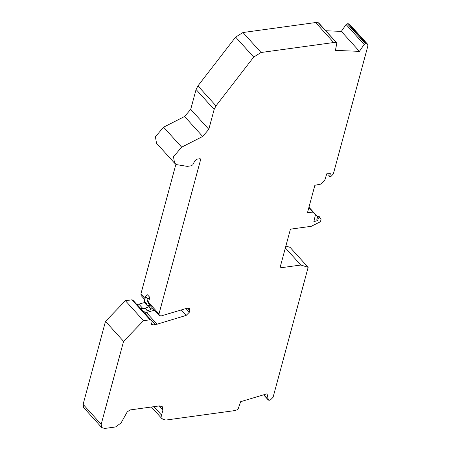 <?xml version="1.0" encoding="UTF-8"?>
<svg xmlns="http://www.w3.org/2000/svg" width="451" height="451" viewBox="0 0 451 451"><rect width="100%" height="100%" fill="white"/><g stroke="black" fill="none" stroke-linecap="round" stroke-linejoin="round"><path stroke-width="0.68" d="M318.141 22.635L336.66 42.8L318.581 22.821L315.615 22.55L333.695 42.529L336.22 42.614L336.79 43.369L335.426 50.388L359.424 51.363L364.154 44.48L365.462 43.736L366.55 43.786L367.627 44.254L367.898 45.867L333.357 173.883L330.854 176.617L329.653 176.375L330.369 173.708L326.789 173.759L324.664 180.597L320.599 184.138L314.871 185.293L307.52 212.545L313.039 212.156L315.429 214.811L313.89 221.571L317.718 220.601L318.44 217.929L319.866 217.326L321.033 219.558L320.447 221.734L311.275 226.301L290.427 229.164L279.975 267.888L300.828 265.025L308.146 267.325L273.075 397.297L270.459 399.919L269.253 400.291L268.255 399.772L263.734 394.783M329.253 173.641L328.773 175.411L329.653 176.375M318.992 216.362L319.866 217.326L318.992 216.362L317.566 216.965L316.844 219.637L317.718 220.601M308.867 207.545L313.039 212.156M367.627 44.254L349.548 24.275L347.383 23.756L346.075 24.506L364.154 44.48M359.424 51.363L341.345 31.384L325.757 30.753M263.593 394.822L268.407 400.138L267.026 393.796L240.637 401.689L238.196 408.786L237.136 409.835L234.368 410.647L165.838 420.061L162.225 418.996L161.565 415.123L162.946 410.021L162.399 406.791L159.383 405.906L129.984 409.942L127.21 411.949L121.054 422.987L115.563 426.962L104.739 428.45L101.723 427.565L83.644 407.586L83.102 404.355L105.495 321.371L125.417 300.716L143.497 320.695L150.031 319.798L150.933 320.063L151.181 323.812L151.468 324.607L152.675 324.962L157.044 324.213L186.173 315.401L189.324 312.25L189.781 310.564L189.454 308.625L187.126 308.208L161.193 315.914L159.254 315.565L158.977 313.952L200.644 159.547L200.532 158.904L199.928 158.724L197.087 159.113L194.781 160.889L192.876 164.728L191.286 165.805L187.216 166.368L176.927 164.683L174.582 163.177L173.494 156.717L181.668 147.161L202.668 136.473L208.802 129.307L214.152 109.469L216.001 105.867L253.699 57.074L261.056 52.502L333.695 42.529M315.615 22.55L242.976 32.523L235.619 37.095L197.927 85.893L196.072 89.495L190.722 109.328L184.589 116.499L202.668 136.473M285.872 246.032L290.066 247.351L308.146 267.325M101.723 427.565L101.182 424.335L123.574 341.345L143.497 320.695M144.799 299.594L141.174 295.591L140.898 293.973L175.907 164.232M146.975 305.366L144.641 302.79L144.371 301.172L145.65 296.442L147.488 294.807L149.822 297.384L147.979 299.019L146.705 303.754L146.975 305.366L147.533 305.733L149.907 305.242M159.254 315.565L148.757 303.968L148.407 302.762L149.822 297.384M136.986 304.656L144.483 302.565M144.568 313.033L154.422 310.226M125.417 300.716L131.951 299.819L132.853 300.09L150.933 320.063M174.582 163.177L156.503 143.198L155.415 136.738L163.589 127.182L184.589 116.499M285.359 247.932L300.828 265.025M152.523 308.129L151.096 309.268L147.494 310.835L142.995 311.291M140.661 308.715L145.16 308.258L148.762 306.691L150.189 305.553M341.345 31.384L346.075 24.506M314.127 220.68L314.871 221.497M348.471 23.813L366.55 43.786M347.383 23.756L365.462 43.736M208.802 129.307L190.722 109.328M162.946 410.021L159.237 405.923M153.909 406.655L161.565 415.123M235.619 37.095L253.699 57.074M242.976 32.523L261.056 52.502M197.927 85.893L216.001 105.867M196.072 89.495L214.152 109.469M187.56 308.106L189.781 310.564M185.975 308.552L189.324 312.25M181.246 309.955L186.173 315.401M101.182 424.335L83.102 404.355M199.9 158.729L200.644 159.547M145.07 298.585L140.898 293.973M158.977 313.952L148.48 302.35M138.964 304.233L142.82 308.495M146.547 312.611L157.044 324.213M150.031 319.798L131.951 299.819M105.495 321.371L123.574 341.345M181.668 147.161L163.589 127.182M144.765 313.005L155.262 324.607M137.183 304.628L140.864 308.693M152.675 324.962L151.175 323.305M145.16 308.258L147.494 310.835M148.762 306.691L151.096 309.268M145.65 296.442L147.979 299.019M144.371 301.172L146.705 303.754M317.634 216.784L308.958 207.201M162.225 418.996L151.373 407.005"/></g></svg>
